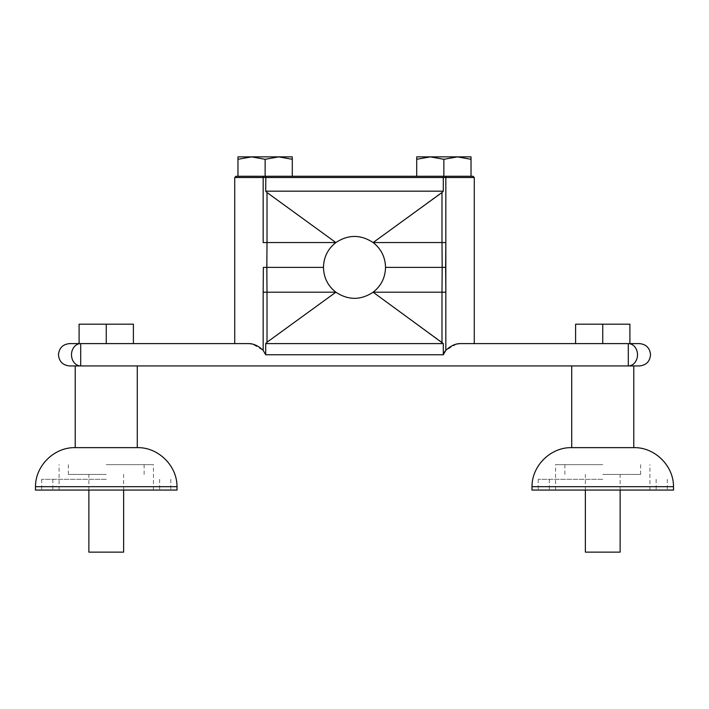 <?xml version="1.0" encoding="UTF-8"?>
<svg xmlns="http://www.w3.org/2000/svg" width="709" height="709" viewBox="0 0 709 709"><rect width="100%" height="100%" fill="white"/><g stroke="black" fill="none" stroke-linecap="round" stroke-linejoin="round"><path stroke-width="0.53" stroke-dasharray="3.54 2.66" d="M620.127 552.125L585.368 552.125M602.747 474.427L640.635 474.427L602.747 474.427M571.72 447.645L633.775 447.645M602.747 365.941L633.775 365.941L602.747 365.941M531.945 490.061L673.55 490.061M602.747 479.311L538.193 479.311L602.747 479.311M602.747 464.652L555.581 464.652L602.747 464.652M88.873 552.125L123.632 552.125M106.253 474.427L68.365 474.427L106.253 474.427M137.28 447.645L75.225 447.645M75.225 365.941L639.367 365.941M177.055 490.061L35.45 490.061M106.253 479.311L41.698 479.311L106.253 479.311M106.253 464.652L153.419 464.652L106.253 464.652M323.472 267.382C323.729 277.644 327.868 285.922 335.88 292.205C348.296 300.359 360.704 300.359 373.12 292.205C381.141 285.904 385.279 277.627 385.528 267.382C385.279 257.137 381.141 248.868 373.12 242.558C360.704 234.413 348.296 234.413 335.88 242.558C327.868 248.85 323.729 257.119 323.472 267.382L263.358 267.382M249.054 343.599L69.633 343.599M133.407 343.599L106.253 343.599L133.407 343.599L133.407 324.199L106.253 324.199L106.253 343.599L79.098 343.599L79.098 324.199L106.253 324.199M69.633 365.941L80.693 365.941A11.167 9.182 90 0 1 71.503 354.766A11.167 9.182 90 0 1 80.693 343.599L106.253 343.599M639.367 343.599L575.593 343.599L629.902 343.599L575.593 343.599L575.593 324.199L602.747 324.199L602.747 343.599M474.277 343.599L459.946 343.599M443.869 159.303L430.292 156.875L471.024 156.875L471.024 159.303L457.447 156.875L443.869 159.303L443.869 176.275L416.715 176.275L416.715 156.875L430.292 156.875L416.715 159.303M471.024 159.303L471.024 176.275L443.869 176.275M265.131 159.303L251.553 156.875L292.285 156.875L292.285 159.303L278.708 156.875L265.131 159.303L265.131 176.275L235.964 176.275M292.285 159.303L292.285 176.275L237.976 176.275L292.285 176.275M237.976 159.303L237.976 156.875L251.553 156.875L237.976 159.303L237.976 176.275M470.368 176.275L416.715 176.275M265.698 343.599L443.302 343.599L443.302 354.766L265.698 354.766L265.698 343.599L267.009 342.234L335.88 292.205L267.009 292.205L267.009 242.558L335.88 242.558L267.009 192.529L267.009 242.558L263.163 242.584L263.163 177.516L265.698 177.516L265.698 191.173L443.302 191.173L373.12 242.558L441.991 242.558L441.991 192.529M441.991 342.234L373.12 292.205L441.991 292.205L441.991 342.234L443.302 343.599M456.454 344.087L445.837 350.335L445.837 292.188L441.991 292.205L442.177 267.382L385.528 267.382M265.698 354.766L263.163 350.335L252.36 344.042M267.009 342.234L267.009 292.205L263.163 292.188L263.163 350.335M444.277 352.293L443.302 354.766M445.642 267.382L442.177 267.382L441.991 242.558L445.837 242.584L445.837 177.516L474.277 177.516M265.698 191.173L267.009 192.529M443.152 176.275L443.302 191.173M445.287 176.275A1.241 0.549 -90 0 1 445.837 177.516L265.698 177.516L265.848 176.275M637.497 354.766A11.167 9.182 -90 0 1 628.307 365.941L628.307 343.599A11.167 9.182 -90 0 1 637.497 354.766M629.902 343.599L629.902 324.199L602.747 324.199M532.007 486.702L673.497 486.702M176.993 486.702L35.503 486.702M234.723 177.516L263.163 177.516A1.241 0.549 90 0 1 263.713 176.275M80.693 365.941L80.693 343.599M620.127 490.061L620.127 474.427M538.193 479.311L538.193 490.061M656.135 479.311L656.162 490.061M555.581 490.061L555.581 464.652M640.635 474.427L640.635 464.652M123.632 490.061L123.632 474.427M41.698 479.311L41.698 490.061M159.64 479.311L159.667 490.061M59.086 490.061L59.086 464.652M144.131 474.427L144.131 464.652M68.365 474.427L68.365 464.652M153.419 490.061L153.419 464.652M52.865 479.311L52.838 490.061M170.807 479.311L170.807 490.061M88.873 490.061L88.873 474.427M564.869 474.427L564.869 464.652M649.914 490.061L649.914 464.652M549.36 479.311L549.333 490.061M667.302 479.311L667.302 490.061M585.368 490.061L585.368 474.427"/><path stroke-width="1.06" d="M585.368 490.061L585.368 552.125L620.127 552.125L620.127 490.061M673.497 486.702L673.55 490.061L531.945 490.061L532.007 486.702L673.497 486.702C673.665 465.716 654.761 447.122 633.775 447.645L571.72 447.645L571.72 365.941M123.632 490.061L123.632 552.125L88.873 552.125L88.873 490.061M137.28 447.645C158.267 447.122 177.17 465.716 176.993 486.702L35.503 486.702C35.335 465.716 54.239 447.122 75.225 447.645L137.28 447.645L137.28 365.941M35.503 486.702L35.45 490.061L177.055 490.061L176.993 486.702M471.024 159.303L471.024 156.875L457.447 156.875L443.869 159.303L430.292 156.875L416.715 156.875L416.715 159.303L430.292 156.875L457.447 156.875L471.024 159.303L471.024 176.275L473.036 176.275L265.131 176.275L265.131 159.303L278.708 156.875L292.285 159.303L292.285 176.275M265.131 159.303L251.553 156.875L237.976 156.875L237.976 159.303L251.553 156.875L292.285 156.875L292.285 159.303M263.358 267.382L263.163 292.188L263.358 267.382L266.823 267.382L267.009 292.205L335.88 292.205C348.296 300.359 360.704 300.359 373.12 292.205C381.132 285.922 385.271 277.644 385.528 267.382C385.271 257.119 381.132 248.85 373.12 242.558C360.704 234.413 348.296 234.413 335.88 242.558C327.859 248.868 323.721 257.137 323.472 267.382C323.721 277.627 327.859 285.904 335.88 292.205L267.009 342.234L265.698 343.599L265.698 354.766L443.302 354.766L443.302 343.599L265.698 343.599M443.302 354.766L445.837 350.335C450.445 345.983 455.151 343.732 459.946 343.599L639.367 343.599C646.147 344.255 649.878 347.986 650.534 354.766C649.878 361.555 646.147 365.277 639.367 365.941L69.633 365.941C62.853 365.277 59.122 361.555 58.466 354.766C59.122 347.986 62.853 344.255 69.633 343.599L249.054 343.599C253.831 343.723 258.537 345.974 263.163 350.335L265.698 354.766M106.253 343.599L106.253 324.199L79.098 324.199L79.098 343.599L80.693 343.599A11.167 9.182 -90 0 0 71.503 354.766A11.167 9.182 -90 0 0 80.693 365.941L75.225 365.941L75.225 447.645M602.747 343.599L602.747 324.199L575.593 324.199L575.593 343.599L474.277 343.599L474.277 177.516L443.302 177.516L443.302 191.173L441.991 192.529L373.12 242.558L441.991 242.558L442.177 267.382L385.528 267.382M416.715 159.303L416.715 176.275M443.869 159.303L443.869 176.275M237.976 159.303L237.976 176.275L470.368 176.275M443.152 176.275L443.302 177.516L234.723 177.516L235.964 176.275L237.976 176.275M443.302 343.599L373.12 292.205L441.991 292.205L442.177 267.382L445.642 267.382L445.837 242.584L445.837 292.188L445.642 267.382M459.946 343.599L456.454 344.087M252.36 344.042L249.054 343.599M263.713 176.275A1.241 0.549 -90 0 0 263.163 177.516L263.163 242.584L267.009 242.558L266.823 267.382L323.472 267.382M445.775 350.406L444.277 352.293M263.163 350.335L263.163 292.188L267.009 292.205L267.009 342.234M441.991 342.234L441.991 292.205L445.837 292.188L445.837 350.335M267.009 192.529L335.88 242.558L267.009 242.558L267.009 192.529L265.698 191.173L443.302 191.173M265.848 176.275L265.698 191.173M441.991 192.529L441.991 242.558L445.837 242.584L445.837 177.516A1.241 0.549 90 0 0 445.287 176.275M637.497 354.766A11.167 9.182 90 0 1 628.307 365.941L628.307 343.599A11.167 9.182 90 0 1 637.497 354.766M602.747 324.199L629.902 324.199L629.902 343.599M106.253 324.199L133.407 324.199L133.407 343.599M80.693 365.941L80.693 343.599M633.775 447.645L633.775 365.941M234.723 177.516L234.723 343.599M474.277 177.516L473.036 176.275M532.007 486.702C531.83 465.716 550.733 447.122 571.72 447.645"/></g></svg>
